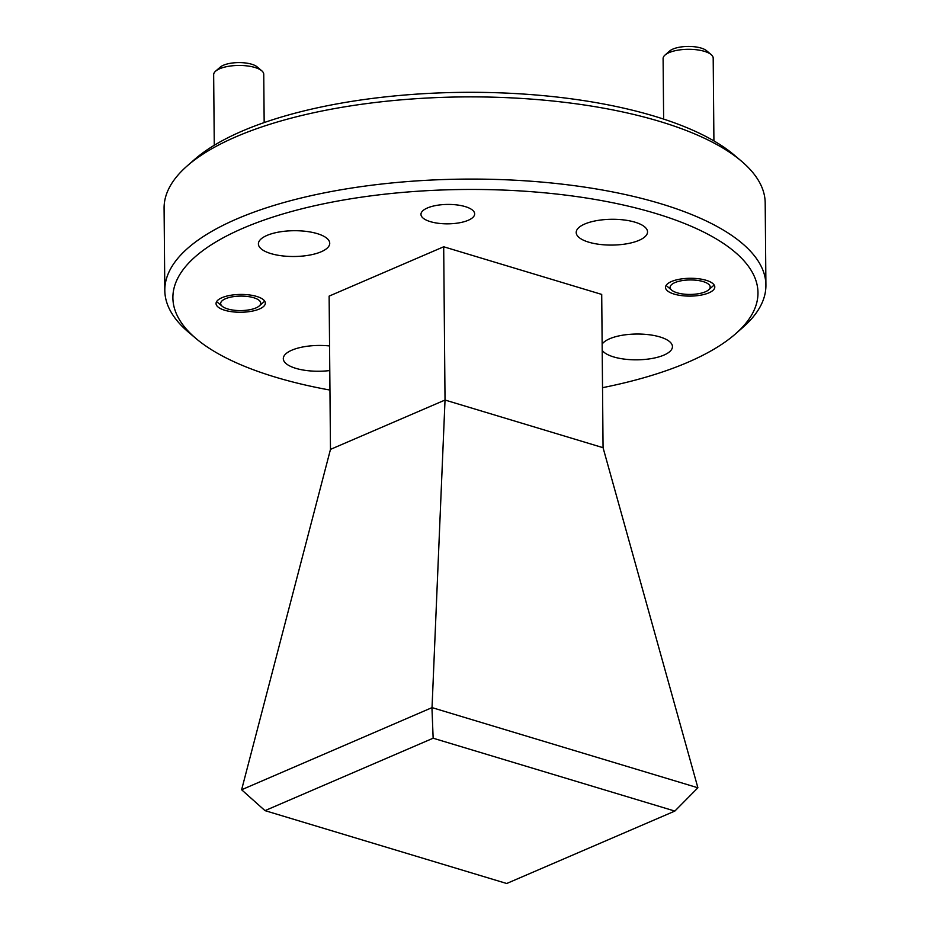 <?xml version="1.0" encoding="UTF-8"?>
<svg xmlns="http://www.w3.org/2000/svg" width="930" height="930" viewBox="0 0 930 930"><rect width="100%" height="100%" fill="white"/><g stroke="black" fill="none" stroke-linecap="round" stroke-linejoin="round"><path stroke-width="1.4" d="M329.952 390.065A292.543 105.788 -0.5 0 1 196.149 338.648A292.543 105.788 -0.5 0 1 243.044 228.222A292.543 105.788 -0.5 0 1 618.624 203.972A292.543 105.788 -0.5 0 1 735.421 333.951A292.543 105.788 -0.5 0 1 687.805 362.316A292.543 105.788 -0.5 0 1 602.524 387.682M735.421 333.951L742.745 327.534A300.564 108.694 179.5 0 0 765.913 285.173A300.564 108.694 179.5 0 0 568.986 184.977A300.564 108.694 179.5 0 0 236.883 218.91A300.564 108.694 179.5 0 0 164.808 290.416A300.564 108.694 179.5 0 0 188.709 332.37L196.149 338.648M329.569 345.948A35.666 12.892 179.5 0 0 291.857 350.18A35.666 12.892 179.5 0 0 283.301 358.654A35.666 12.892 179.5 0 0 329.778 370.559M266.957 235.43A35.666 12.892 179.5 0 0 258.401 243.916A35.666 12.892 179.5 0 0 281.767 255.808A35.666 12.892 179.5 0 0 321.175 251.774A35.666 12.892 179.5 0 0 329.731 243.288A35.666 12.892 179.5 0 0 306.365 231.407A35.666 12.892 179.5 0 0 266.957 235.43M584.761 224.014A35.666 12.892 179.5 0 0 576.205 232.5A35.666 12.892 179.5 0 0 599.583 244.381A35.666 12.892 179.5 0 0 638.991 240.359A35.666 12.892 179.5 0 0 647.536 231.872A35.666 12.892 179.5 0 0 624.169 219.98A35.666 12.892 179.5 0 0 584.761 224.014M602.198 350.354A35.666 12.892 179.5 0 0 628.657 359.55A35.666 12.892 179.5 0 0 663.892 355.109A35.666 12.892 179.5 0 0 672.448 346.623A35.666 12.892 179.5 0 0 649.082 334.73A35.666 12.892 179.5 0 0 609.673 338.752A35.666 12.892 179.5 0 0 602.152 344.112M427.405 207.971A26.854 9.707 179.5 0 0 420.965 214.365A26.854 9.707 179.5 0 0 438.553 223.316A26.854 9.707 179.5 0 0 468.22 220.282A26.854 9.707 179.5 0 0 474.66 213.9A26.854 9.707 179.5 0 0 457.072 204.949A26.854 9.707 179.5 0 0 427.405 207.971M221.968 297.693A24.645 8.916 179.5 0 0 216.051 303.552A24.645 8.916 179.5 0 0 232.198 311.771A24.645 8.916 179.5 0 0 259.435 308.993A24.645 8.916 179.5 0 0 265.341 303.122A24.645 8.916 179.5 0 0 249.194 294.915A24.645 8.916 179.5 0 0 221.968 297.693M671.413 281.546A24.645 8.916 179.5 0 0 665.508 287.405A24.645 8.916 179.5 0 0 681.655 295.624A24.645 8.916 179.5 0 0 708.881 292.845A24.645 8.916 179.5 0 0 714.798 286.975A24.645 8.916 179.5 0 0 698.651 278.768A24.645 8.916 179.5 0 0 671.413 281.546M765.913 285.173L765.192 202.972A300.564 108.694 179.5 0 0 741.291 161.03A300.564 108.694 179.5 0 0 236.162 136.71A300.564 108.694 179.5 0 0 187.256 165.866A300.564 108.694 179.5 0 0 164.087 208.227L164.808 290.416M741.291 161.03L733.851 154.74A292.543 105.788 179.5 0 0 242.195 131.084A292.543 105.788 179.5 0 0 194.579 159.448L187.256 165.866M443.691 246.776L445.028 400.04L603.058 447.69L601.71 294.415L443.691 246.776L329.127 296.112L330.476 449.388L241.614 789.756L432.031 707.614L445.028 400.04L330.476 449.388M603.058 447.69L697.895 787.78L432.031 707.614M674.843 811.076L506.699 883.5L265.004 810.635L433.148 738.211L674.843 811.076L697.895 787.78M265.004 810.635L241.614 789.756M433.148 738.211L431.95 707.765M264.167 122.574L263.748 74.284A25.052 9.056 179.5 0 0 261.76 70.785A25.052 9.056 179.5 0 0 254.971 67.495A25.052 9.056 179.5 0 0 219.666 68.762A25.052 9.056 179.5 0 0 215.586 71.192A25.052 9.056 179.5 0 0 213.656 74.726L214.272 145.266M225.467 298.751A20.041 7.242 -0.5 0 1 251.193 297.089A20.041 7.242 -0.5 0 1 259.191 305.993A20.041 7.242 -0.5 0 1 255.936 307.935A20.041 7.242 -0.5 0 1 222.258 306.307A20.041 7.242 -0.5 0 1 225.467 298.751M261.76 70.785L257.11 66.855A20.041 7.242 179.5 0 0 251.681 64.228A20.041 7.242 179.5 0 0 220.166 67.181L215.586 71.192M713.915 140.907L713.194 58.137A25.052 9.056 179.5 0 0 711.206 54.638A25.052 9.056 179.5 0 0 669.112 52.615A25.052 9.056 179.5 0 0 665.031 55.044A25.052 9.056 179.5 0 0 663.102 58.578L663.636 119.087M674.913 282.604A20.041 7.242 -0.5 0 1 700.639 280.941A20.041 7.242 -0.5 0 1 708.637 289.846A20.041 7.242 -0.5 0 1 705.382 291.788A20.041 7.242 -0.5 0 1 671.704 290.16A20.041 7.242 -0.5 0 1 674.913 282.604M711.206 54.638L706.556 50.708A20.041 7.242 179.5 0 0 672.878 49.092A20.041 7.242 179.5 0 0 669.623 51.034L665.031 55.044M259.191 305.993L263.771 301.983M222.258 306.307L217.608 302.39M708.637 289.846L713.229 285.836M671.704 290.16L667.054 286.242"/></g></svg>
